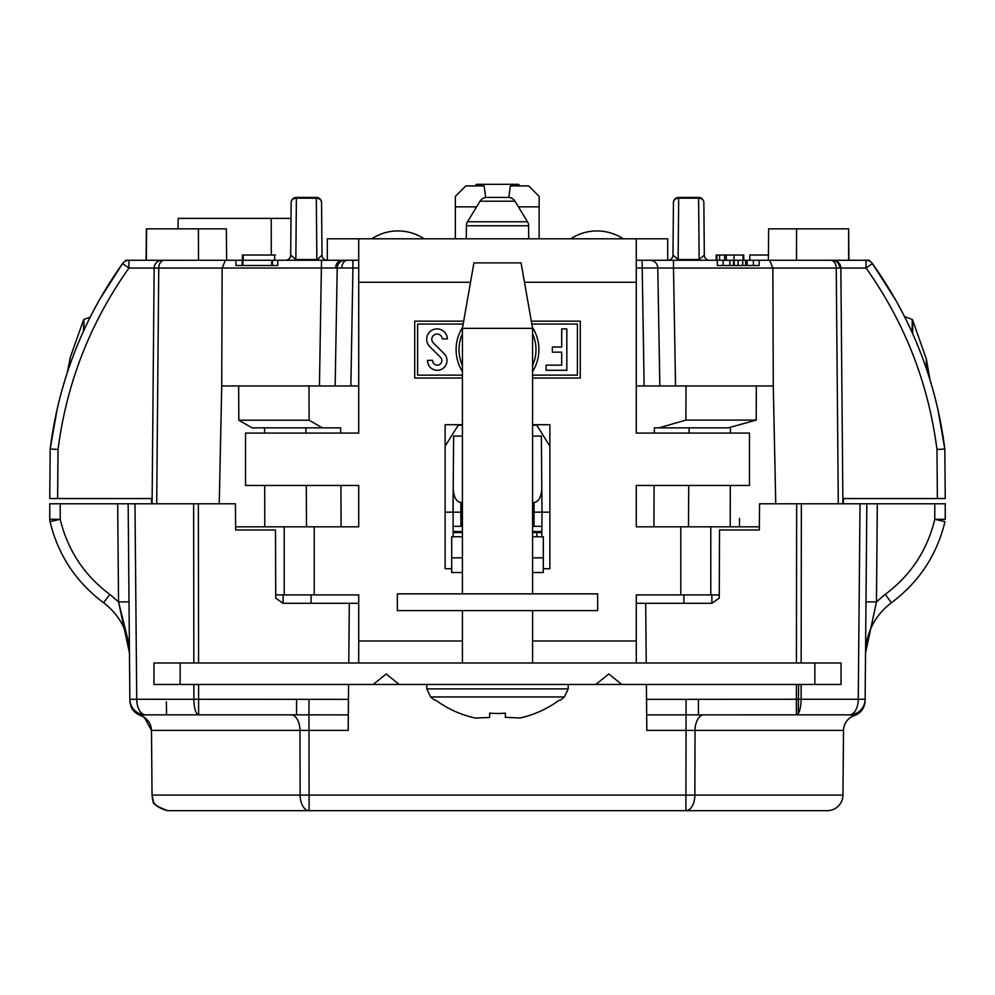 <?xml version="1.0" encoding="UTF-8"?>
<svg xmlns="http://www.w3.org/2000/svg" width="995" height="995" viewBox="0 0 995 995"><rect width="100%" height="100%" fill="white"/><g stroke="black" fill="none" stroke-linecap="round" stroke-linejoin="round"><path stroke-width="1.49" d="M749.844 260.267L749.844 255.031L768.414 255.031M775.752 503.781L773.277 385.96L772.854 268.053L769.595 260.267L717.295 260.267L717.295 265.503L759.197 265.503L759.197 260.267L768.364 260.267L768.637 228.85L796.585 228.85L796.497 260.267L848.648 260.267L848.635 228.85L848.909 260.267M528.731 238.8L528.619 225.778L466.381 225.778L466.269 238.8M528.619 225.778A7.861 7.861 0 0 0 527.474 221.761L514.962 201.201A7.861 7.861 0 0 0 508.246 197.433L486.754 197.433A7.861 7.861 0 0 0 480.038 201.201L467.526 221.761L527.474 221.761M466.381 225.778A7.861 7.861 0 0 1 467.526 221.761M327.255 260.267A5.236 5.236 0 0 1 322.019 255.081A5.236 5.236 0 0 0 327.255 260.267M316.895 260.267L322.019 255.081L316.858 260.267M769.595 260.267L832.989 260.267A7.861 7.861 0 0 1 840.85 268.053L840.825 267.63M277.792 260.267L235.902 260.267L235.902 265.503L277.792 265.503L277.792 260.267L358.722 260.267M235.628 526.828L358.722 526.828L358.722 485.46L245.516 485.46L245.516 433.086L358.722 433.086L358.722 238.8L327.305 238.8L327.305 260.267L352.926 260.267L352.926 267.991L222.146 268.053L221.723 385.96L219.248 503.781M743.738 255.031L743.066 255.031L743.738 255.031L743.066 255.031L743.738 255.031L743.738 260.267M716.873 260.267L716.873 255.031L716.201 255.031L716.201 260.267M243.203 260.267L243.203 255.031L275.428 255.031L274.62 255.031L275.428 255.031L274.62 255.031L274.62 260.267M146.078 498.545L149.785 498.545M226.636 260.267L226.362 228.85L146.364 228.85L146.091 260.267M198.415 228.85L198.502 260.267L146.352 260.267L146.626 228.85M100.172 298.5L122.559 263.551L99.114 300.378C73.12 346.733 56.814 396.284 50.185 449.006C58.867 381.16 82.995 319.345 122.559 263.551L123.094 262.891M49.75 498.545L50.185 449.006L58.033 449.454L57.61 498.545L49.75 498.545M306.522 526.828L306.261 485.46M305.925 433.086L305.888 427.85M341.098 526.828L340.899 485.46M340.638 433.086L340.601 427.85L252.033 427.85L238.8 420.213L309.109 420.213L322.343 427.85M264.782 526.828L264.695 485.46M264.57 433.086L264.558 427.85M238.8 420.213L238.663 385.96L221.723 385.96M309.109 420.213L308.972 385.96L358.722 385.96M238.663 385.96L308.972 385.96M685.891 420.101L756.2 420.101L728.24 427.85L658.989 427.85L685.891 420.101L686.028 385.96L636.278 385.96M686.028 385.96L756.337 385.96L756.2 420.101M688.478 526.828L688.739 485.46M689.075 433.086L689.112 427.85M730.218 526.828L730.305 485.46M730.429 433.086L730.442 427.514M653.902 526.828L654.101 485.46M654.362 433.086L654.399 427.85L658.989 427.85M773.277 385.96L756.337 385.96M848.922 498.545L843.412 498.545L843.362 503.781L843.412 498.545L937.389 498.545L936.967 449.454L944.815 449.006C938.186 396.284 921.88 346.733 895.886 300.378L872.441 263.551C912.005 319.345 936.133 381.16 944.815 449.006L937.8 408.945M895.886 300.378L894.978 298.761M833.412 260.28L869.356 260.267L869.369 261.001M796.585 228.85L848.374 228.85M871.906 262.891L894.828 298.5M122.559 263.551A7.861 7.861 0 0 1 128.952 260.267L128.952 268.053L122.559 263.551A7.861 7.861 0 0 1 128.952 260.267L162.011 260.267A7.861 7.861 0 0 0 154.15 268.053L128.952 268.053C90.234 322.629 66.603 383.1 58.033 449.454M161.588 260.28L225.405 260.267L222.146 268.053L154.15 268.053L152.098 503.781M242.917 260.267L242.917 265.503M271.71 260.267L271.71 265.503M272.456 260.267L272.456 265.503M242.171 260.267L242.171 265.503M225.405 260.267L235.902 260.267M337.218 267.991A7.861 7.861 0 0 1 345.066 260.267A7.861 7.861 0 0 0 337.218 267.991L335.153 385.96M636.278 260.267L649.934 260.267A7.861 7.861 0 0 1 657.782 267.991L636.278 267.991M649.934 260.267L717.295 260.267M747.108 260.267L747.108 265.503M745.653 260.267L745.653 265.503L745.616 260.267L742.743 260.267L742.743 265.503M729.721 260.267L734.235 260.267L734.235 265.503M729.845 260.267L729.845 265.503M723.129 260.267L723.129 265.503M734.235 260.267L733.452 260.267L733.452 265.503M753.402 260.267L753.402 265.503M944.815 449.006L945.25 498.545L937.389 498.545M936.967 449.454C928.397 383.1 904.766 322.629 866.048 268.053L872.441 263.551A7.861 7.861 0 0 0 866.048 260.267L866.048 268.053L840.85 268.053L842.902 503.781M843.412 498.545L843.362 503.781M673.491 260.267L673.491 268.053L657.782 267.991L659.847 385.96M151.638 503.781L151.588 498.545L57.61 498.545M128.952 260.267L125.644 260.267L125.631 261.001M100.022 298.761L99.114 300.378M57.2 408.945L50.185 449.006M178.055 228.85L178.142 218.378L291.013 218.378M271.225 218.378L271.299 255.031M296.386 197.433L296.386 198.179A5.236 4.49 -179.5 0 0 291.149 202.619A5.236 5.236 0 0 1 296.386 197.433L316.323 197.433L316.323 198.179L296.386 198.179L295.851 259.521L290.689 255.081L291.149 202.619A5.236 5.236 0 0 1 296.386 197.433M295.851 260.267L295.851 259.521L316.858 259.521L316.323 198.179A5.236 4.49 179.5 0 1 321.559 202.619A5.236 5.236 0 0 0 316.323 197.433A5.236 5.236 0 0 1 321.559 202.619L322.019 255.081M290.689 255.081A5.236 5.236 0 0 1 285.453 260.267A5.236 5.236 0 0 0 290.689 255.081M698.614 197.433A5.236 5.236 0 0 1 703.851 202.619A5.236 5.236 0 0 0 698.614 197.433L678.677 197.433L698.614 197.433L698.614 198.179L678.677 198.179A5.236 4.49 -179.5 0 0 673.441 202.619A5.236 5.236 0 0 1 678.677 197.433A5.236 5.236 0 0 0 673.441 202.619A5.236 5.236 0 0 1 678.677 197.433L678.142 259.521L672.981 255.081L678.13 259.521L699.162 259.521L699.149 260.267L698.614 198.179A5.236 4.49 179.5 0 1 703.851 202.619L704.311 255.081L699.162 259.521M667.744 260.267A5.236 5.236 0 0 0 672.981 255.081L673.441 202.619M704.311 255.081A5.236 5.236 0 0 0 709.547 260.267M243.203 255.031L242.394 255.031L242.394 260.267M733.999 260.267L733.999 255.031L716.201 255.031L743.066 255.031L743.066 260.267M716.873 255.031L724.596 255.031L724.596 260.267M733.999 255.031L726.275 255.031L732.32 255.031L726.275 255.031L726.275 260.267M719.559 255.031L719.559 260.267M520.024 185.903L518.445 184.336L476.555 184.336L474.976 185.903M508.806 197.445L510.335 185.903L528.656 185.903L539.128 196.376L539.128 206.86L518.395 206.86M539.128 238.8L539.128 206.86M476.605 206.86L455.349 206.86L455.349 238.8M453.16 531.541L462.414 531.541M532.586 531.541L541.84 531.541M455.349 206.86L455.349 196.376L465.822 185.903L484.142 185.903L485.672 197.507M83.928 330.141L83.928 319.42L90.184 317.144M70.185 358.175L67.274 372.627M904.567 316.634L912.216 319.42L912.216 332.666M929.939 379.58L926.37 359.195L912.689 320.166L912.689 333.711M426.805 684.461L426.805 688.888L430.586 696.948L564.414 696.948L560.347 700.157M426.805 688.888L568.195 688.888L568.195 684.461M462.414 662.981L462.414 610.619M462.414 593.853L462.414 328.35L473.931 262.891L521.069 262.891L532.586 328.35L462.414 328.35M532.586 662.981L532.586 610.619M532.586 593.853L532.586 328.35M505.36 717.271L519.751 718.042A104.077 104.077 0 0 0 559.227 700.169L559.227 700.169M435.773 700.169L435.773 700.169A104.077 104.077 0 0 0 475.249 718.042L489.639 717.482L489.639 713.141A97.1 97.1 0 0 0 505.36 713.154L505.36 717.482M462.414 333.76A38.494 38.494 0 0 0 462.414 365.439M437.029 328.897A10.348 10.348 0 0 0 429.74 346.596L440.486 357.28A4.614 4.614 0 0 1 438.919 364.854A4.614 4.614 0 0 1 432.626 360.352L427.489 360.352A9.751 9.751 0 0 0 440.885 369.593A9.751 9.751 0 0 0 444.106 353.635L433.36 342.952A5.211 5.211 0 0 1 434.852 334.519A5.211 5.211 0 0 1 442.24 338.847L447.377 338.847A10.348 10.348 0 0 0 437.029 328.897M462.414 572.511L451.68 572.511L451.68 536.778L462.414 536.778M532.586 572.511L543.32 572.511L543.32 536.778L532.586 536.778M719.273 594.91L636.278 594.91L636.278 662.981M524.477 282.269L636.278 282.269L636.278 433.086L749.484 433.086L749.484 485.46L636.278 485.46L636.278 526.828L759.372 526.828M636.278 282.269L636.278 238.8L667.695 238.8L667.695 260.267M358.722 238.8L636.278 238.8M570.819 238.8A47.573 47.573 0 0 1 623.181 238.8M371.819 238.8A47.573 47.573 0 0 1 424.181 238.8M719.273 595.943A7.861 5.56 90 0 0 716.5 594.91M180.145 662.981L180.145 684.461L153.964 684.461L153.964 662.981L841.036 662.981L841.036 684.461L814.855 684.461L814.855 662.981M180.145 684.461L621.813 684.461L608.803 673.976L595.794 684.461M373.187 684.461L386.197 673.976L399.206 684.461M621.813 684.461L814.855 684.461M358.722 662.981L358.722 640.991L462.414 640.991M314.209 526.828L314.209 594.91L358.722 594.91L358.722 640.991M314.209 594.91L275.727 594.91M543.32 568.717L549.874 568.717L549.874 424.703L532.586 424.703M462.414 424.703L445.126 424.703L445.126 568.717L451.68 568.717M463.172 324.059L417.601 324.059L417.601 375.14L462.414 375.14M433.36 342.952A5.211 5.211 0 0 1 434.852 334.519A5.211 5.211 0 0 1 442.24 338.847L447.377 338.847M462.414 371.57A41.392 41.392 0 0 1 462.588 327.355M532.586 375.14L577.399 375.14L577.399 324.059L531.827 324.059M532.412 327.355A41.392 41.392 0 0 1 532.586 371.57M561.702 328.897L561.702 347.031L552.362 347.031L552.362 352.168L561.702 352.168L561.702 365.165L546.131 365.165L546.131 370.302L566.827 370.302L566.827 328.897L561.702 328.897M532.586 365.439A38.494 38.494 0 0 0 532.586 333.76M463.682 321.161L414.704 321.161L414.704 378.038L462.414 378.038M532.586 378.038L580.296 378.038L580.296 321.161L531.318 321.161M597.659 610.619L597.659 593.853L397.341 593.853L397.341 610.619L597.659 610.619M798.612 684.461L798.288 713.502M532.586 532.586L536.74 532.586L536.964 536.778M453.16 532.586L462.414 532.586M536.74 532.586L541.84 532.586L536.74 532.586M686.065 699.361L801.112 699.261A15.709 4.739 90 0 1 796.386 714.833L646.675 714.883L646.539 699.361L686.065 699.361L686.065 730.405L646.812 730.405L646.675 714.883M226.163 810.664L309.109 810.664A15.709 8.98 -90 0 1 300.142 795.092L842.952 795.092L843.524 730.405A15.709 15.709 0 0 1 854.319 715.616L849.432 714.833L796.386 714.833L796.41 684.461M842.952 795.092A15.709 15.709 0 0 1 827.243 810.664L167.757 810.664C150.456 806.385 152.72 796.995 152.347 798.015L152.048 795.092L300.142 795.092L299.968 730.405L151.476 730.405L144.399 717.407M193.838 662.981L193.639 503.781L128.156 503.781L134.972 503.781L128.156 503.781L129.014 601.888L118.542 601.888L129.014 644.088M126.39 634.151L129.462 653.006C128.741 632.198 120.121 615.445 103.604 602.746C75.993 582.137 58.133 555.073 50.011 521.591L60.222 519.34C67.735 550.297 84.239 575.309 109.761 594.376L118.542 601.888L129.462 653.006L129.872 700.182L129.86 699.261L348.461 699.361L348.188 730.405L299.968 730.405A15.709 8.967 90 0 0 291 714.833M348.325 714.883L296.572 714.833L296.572 699.261M296.572 714.833L198.614 714.833A15.709 4.739 -90 0 1 193.888 699.261L193.863 684.461M198.59 684.461L198.614 714.833L145.569 714.833A15.709 8.843 -90 0 1 136.738 699.261L134.972 503.781M141.265 715.43L145.569 714.833A15.709 15.709 0 0 1 129.86 699.261L128.156 503.781L60.222 503.781L60.222 519.34L49.75 519.253L49.75 503.781L60.222 503.781M129.872 700.704L129.872 700.828C130.333 708.042 133.939 712.98 140.681 715.616C133.939 712.98 130.333 708.054 129.872 700.828M796.435 662.981L796.647 503.781L759.571 503.781L759.347 529.974L719.509 529.974L759.347 529.974M865.128 700.828L865.128 700.828C864.667 708.054 861.061 712.98 854.319 715.616C861.061 712.98 864.667 708.054 865.128 700.828M283.152 594.91L283.053 603.281L275.739 598.094L275.491 529.974L235.653 529.974L275.491 529.974M311.074 603.281L311.099 594.91M283.102 603.281L358.722 603.281M462.414 436.096L453.645 436.096L452.986 512.164L460.847 512.164L460.971 526.305L453.111 526.305L453.198 488.334C453.62 496.928 456.195 501.679 460.921 502.587L460.847 512.164L462.414 512.164M549.874 512.164L542.014 512.164L541.889 526.305L534.029 526.305L534.079 502.587C538.805 501.679 541.379 496.928 541.802 488.334L542.014 512.164L532.586 512.164M534.079 502.587L532.586 502.587M462.414 502.587L460.921 502.587M541.802 488.334L541.355 436.096L532.586 436.096M453.198 488.334L453.645 436.096M541.889 526.305L541.802 536.778L541.889 526.305M534.029 526.305L532.586 526.305M462.414 526.305L460.971 526.305M453.111 526.305L453.198 536.778L453.111 526.305M462.414 425.226L458.222 425.226L445.126 446.183M445.126 512.164L452.986 512.164M549.874 446.183L536.778 425.226L532.586 425.226M683.901 594.91L683.926 603.281M636.278 603.281L711.898 603.281L711.848 594.91M843.524 730.405L695.032 730.405L694.858 795.092A15.709 8.98 90 0 1 685.891 810.664L686.065 730.405L695.032 730.405A15.709 8.967 90 0 1 704 714.833M801.137 684.461L801.112 699.261L858.262 699.261L860.028 503.781L877.316 503.781L876.458 601.888L865.986 601.888L866.844 503.781L865.128 700.182L865.538 653.006L868.61 634.151L865.687 649.175M883.921 595.346L876.458 601.888L885.239 594.376L891.396 602.746C919.007 582.137 936.867 555.073 944.989 521.591C936.867 555.073 919.007 582.137 891.396 602.746C874.879 615.445 866.259 632.198 865.538 653.006L876.458 601.888L885.239 594.376C910.761 575.309 927.265 550.297 934.778 519.34L945.25 519.253L945.25 503.781L945.25 519.253M877.316 503.781L945.25 503.781M934.778 519.34L944.989 521.591L934.778 519.34L934.778 503.781M796.647 503.781L801.361 503.781L801.162 662.981M860.028 503.781L801.361 503.781M698.428 699.261L698.428 714.833M858.262 699.261L865.14 699.261A15.709 15.709 0 0 1 849.432 714.833A15.709 8.843 90 0 0 858.262 699.261M645.705 603.281L646.228 662.981M646.414 684.461L646.539 699.361M711.898 603.281L719.261 598.094L719.509 529.974M166.538 714.833L166.401 701.848M50.011 521.591C58.133 555.073 75.993 582.137 103.604 602.746C75.993 582.137 58.133 555.073 50.011 521.591A10.472 10.472 0 0 1 49.75 519.253L49.75 503.781M193.639 503.781L235.429 503.781L235.653 529.974M349.295 603.281L348.772 662.981M348.586 684.461L348.461 699.361M739.546 518.445L739.472 526.828M514.962 201.201L480.038 201.201M832.392 260.267A7.861 7.263 90 0 1 839.656 268.053L673.491 268.053L675.555 385.96M840.85 268.053L839.656 268.053M347.367 260.267A7.861 5.56 90 0 0 341.82 267.929M335.564 267.978A7.861 7.027 -90 0 1 342.578 260.267M321.509 260.267L319.445 385.96M164.312 260.267A7.861 5.56 90 0 0 158.752 268.053L156.7 503.781M358.722 267.991L352.926 267.991L350.862 385.96M642.073 260.267L644.138 385.96M738.153 260.267L738.153 265.503M830.688 260.267A7.861 5.56 90 0 1 836.248 268.053L838.3 503.781M678.142 259.521L678.142 260.267M69.774 359.867L69.774 365.227M83.928 319.42L83.456 331.173M926.37 368.548L926.37 359.195M543.32 557.822L532.586 557.822M462.414 557.822L451.68 557.822M710.778 594.91L710.778 526.828M680.791 526.828L680.791 594.91M358.722 282.269L470.523 282.269M532.586 640.991L636.278 640.991M284.222 526.828L284.222 594.91M309.109 810.664L308.935 699.361M865.14 699.261A15.709 15.709 0 0 1 849.432 714.833M117.684 503.781L118.542 601.888L109.761 594.376L103.604 602.746M118.542 601.888L109.761 594.376M198.353 503.781L198.565 662.981M70.036 358.113L83.456 320.166M912.216 319.42L912.689 320.166M568.195 688.888L564.414 696.948M430.586 696.948L434.653 700.157M167.757 810.664C156.849 806.597 152.024 803.4 153.28 801.062L152.048 795.092L151.476 730.405C151.029 723.166 147.434 718.241 140.681 715.616L140.78 715.654"/></g></svg>
